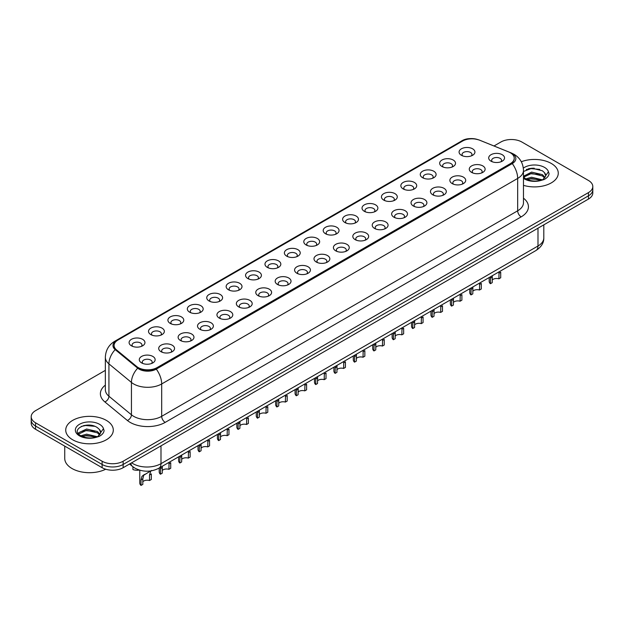<?xml version="1.0" encoding="UTF-8"?>
<svg xmlns="http://www.w3.org/2000/svg" width="624" height="624" viewBox="0 0 624 624"><rect width="100%" height="100%" fill="white"/><g stroke="black" fill="none" stroke-linecap="round" stroke-linejoin="round"><path stroke-width="0.94" d="M441.987 166.499L441.987 166.499A7.925 4.579 180 0 1 441.987 160.025A7.925 4.579 180 0 1 453.203 160.025A7.925 4.579 180 0 1 453.203 166.499A7.925 4.579 180 0 1 441.987 166.499M451.901 167.107A4.953 2.863 0 0 0 452.548 165.688A4.953 2.863 0 0 0 451.097 163.667A4.953 2.863 0 0 0 445.7 163.043A4.953 2.863 0 0 0 442.642 165.688A4.953 2.863 0 0 0 443.29 167.107M422.581 177.707L422.581 177.707A7.925 4.579 180 0 1 422.581 171.233A7.925 4.579 180 0 1 433.789 171.233A7.925 4.579 180 0 1 433.789 177.707A7.925 4.579 180 0 1 422.581 177.707M432.487 178.316A4.953 2.863 0 0 0 433.142 176.896A4.953 2.863 0 0 0 431.691 174.876A4.953 2.863 0 0 0 426.286 174.252A4.953 2.863 0 0 0 423.228 176.896A4.953 2.863 0 0 0 423.875 178.316M403.166 188.916L403.166 188.916A7.925 4.579 180 0 1 403.166 182.442A7.925 4.579 180 0 1 414.383 182.442A7.925 4.579 180 0 1 414.383 188.916A7.925 4.579 180 0 1 403.166 188.916M413.08 189.517A4.953 2.863 0 0 0 413.728 188.105A4.953 2.863 0 0 0 412.277 186.077A4.953 2.863 0 0 0 406.879 185.461A4.953 2.863 0 0 0 403.822 188.105A4.953 2.863 0 0 0 404.469 189.517M383.76 200.117L383.76 200.117A7.925 4.579 180 0 1 383.76 193.643A7.925 4.579 180 0 1 394.969 193.643A7.925 4.579 180 0 1 394.969 200.117A7.925 4.579 180 0 1 383.76 200.117M393.666 200.725A4.953 2.863 0 0 0 394.321 199.313A4.953 2.863 0 0 0 392.87 197.285A4.953 2.863 0 0 0 387.465 196.669A4.953 2.863 0 0 0 384.407 199.313A4.953 2.863 0 0 0 385.055 200.725M364.346 211.325L364.346 211.325A7.925 4.579 180 0 1 364.346 204.851A7.925 4.579 180 0 1 375.554 204.851A7.925 4.579 180 0 1 375.554 211.325A7.925 4.579 180 0 1 364.346 211.325M374.26 211.934A4.953 2.863 0 0 0 374.907 210.514A4.953 2.863 0 0 0 373.456 208.494A4.953 2.863 0 0 0 368.059 207.87A4.953 2.863 0 0 0 364.993 210.514A4.953 2.863 0 0 0 365.648 211.934M344.932 222.534L344.932 222.534A7.925 4.579 180 0 1 344.932 216.06A7.925 4.579 180 0 1 356.148 216.06A7.925 4.579 180 0 1 356.148 222.534A7.925 4.579 180 0 1 344.932 222.534M354.845 223.142A4.953 2.863 0 0 0 355.493 221.723A4.953 2.863 0 0 0 354.042 219.703A4.953 2.863 0 0 0 348.644 219.079A4.953 2.863 0 0 0 345.587 221.723A4.953 2.863 0 0 0 346.234 223.142M325.525 233.743L325.525 233.743A7.925 4.579 180 0 1 325.525 227.269A7.925 4.579 180 0 1 336.734 227.269A7.925 4.579 180 0 1 336.734 233.743A7.925 4.579 180 0 1 325.525 233.743M335.439 234.343A4.953 2.863 0 0 0 336.086 232.931A4.953 2.863 0 0 0 334.636 230.911A4.953 2.863 0 0 0 329.238 230.287A4.953 2.863 0 0 0 326.173 232.931A4.953 2.863 0 0 0 326.828 234.343M306.111 244.943L306.111 244.943A7.925 4.579 180 0 1 306.111 238.469A7.925 4.579 180 0 1 317.327 238.469A7.925 4.579 180 0 1 317.327 244.943A7.925 4.579 180 0 1 306.111 244.943M316.025 245.552A4.953 2.863 0 0 0 316.672 244.14A4.953 2.863 0 0 0 315.221 242.112A4.953 2.863 0 0 0 309.824 241.496A4.953 2.863 0 0 0 306.766 244.14A4.953 2.863 0 0 0 307.414 245.552M286.705 256.152L286.705 256.152A7.925 4.579 180 0 1 286.705 249.678A7.925 4.579 180 0 1 297.913 249.678A7.925 4.579 180 0 1 297.913 256.152A7.925 4.579 180 0 1 286.705 256.152M296.611 256.76A4.953 2.863 0 0 0 297.266 255.341A4.953 2.863 0 0 0 295.815 253.321A4.953 2.863 0 0 0 290.41 252.704A4.953 2.863 0 0 0 287.352 255.341A4.953 2.863 0 0 0 288.007 256.76M267.29 267.361L267.29 267.361A7.925 4.579 180 0 1 267.29 260.887A7.925 4.579 180 0 1 278.507 260.887A7.925 4.579 180 0 1 278.507 267.361A7.925 4.579 180 0 1 267.29 267.361M277.204 267.969A4.953 2.863 0 0 0 277.852 266.549A4.953 2.863 0 0 0 276.401 264.529A4.953 2.863 0 0 0 271.003 263.905A4.953 2.863 0 0 0 267.946 266.549A4.953 2.863 0 0 0 268.593 267.969M247.884 278.569L247.884 278.569A7.925 4.579 180 0 1 247.884 272.095A7.925 4.579 180 0 1 259.093 272.095A7.925 4.579 180 0 1 259.093 278.569A7.925 4.579 180 0 1 247.884 278.569M257.79 279.17A4.953 2.863 0 0 0 258.445 277.758A4.953 2.863 0 0 0 256.994 275.738A4.953 2.863 0 0 0 251.589 275.114A4.953 2.863 0 0 0 248.531 277.758A4.953 2.863 0 0 0 249.179 279.17M228.47 289.77L228.47 289.77A7.925 4.579 180 0 1 228.47 283.296A7.925 4.579 180 0 1 239.686 283.296A7.925 4.579 180 0 1 239.686 289.77A7.925 4.579 180 0 1 228.47 289.77M238.384 290.378A4.953 2.863 0 0 0 239.031 288.967A4.953 2.863 0 0 0 237.58 286.939A4.953 2.863 0 0 0 232.183 286.322A4.953 2.863 0 0 0 229.125 288.967A4.953 2.863 0 0 0 229.772 290.378M209.063 300.979L209.063 300.979A7.925 4.579 180 0 1 209.063 294.505A7.925 4.579 180 0 1 220.272 294.505A7.925 4.579 180 0 1 220.272 300.979A7.925 4.579 180 0 1 209.063 300.979M218.969 301.587A4.953 2.863 0 0 0 219.625 300.167A4.953 2.863 0 0 0 218.166 298.147A4.953 2.863 0 0 0 212.768 297.531A4.953 2.863 0 0 0 209.711 300.167A4.953 2.863 0 0 0 210.358 301.587M189.649 312.187L189.649 312.187A7.925 4.579 180 0 1 189.649 305.713A7.925 4.579 180 0 1 200.858 305.713A7.925 4.579 180 0 1 200.858 312.187A7.925 4.579 180 0 1 189.649 312.187M199.563 312.796A4.953 2.863 0 0 0 200.21 311.376A4.953 2.863 0 0 0 198.76 309.356A4.953 2.863 0 0 0 193.362 308.732A4.953 2.863 0 0 0 190.297 311.376A4.953 2.863 0 0 0 190.952 312.796M170.235 323.396L170.235 323.396A7.925 4.579 180 0 1 170.235 316.922A7.925 4.579 180 0 1 181.451 316.922A7.925 4.579 180 0 1 181.451 323.396A7.925 4.579 180 0 1 170.235 323.396M180.149 323.996A4.953 2.863 0 0 0 180.796 322.585A4.953 2.863 0 0 0 179.345 320.564A4.953 2.863 0 0 0 173.948 319.94A4.953 2.863 0 0 0 170.89 322.585A4.953 2.863 0 0 0 171.538 323.996M150.829 334.597L150.829 334.597A7.925 4.579 180 0 1 150.829 328.13A7.925 4.579 180 0 1 162.037 328.13A7.925 4.579 180 0 1 162.037 334.597A7.925 4.579 180 0 1 150.829 334.597M160.742 335.205A4.953 2.863 0 0 0 161.39 333.793A4.953 2.863 0 0 0 159.939 331.765A4.953 2.863 0 0 0 154.534 331.149A4.953 2.863 0 0 0 151.476 333.793A4.953 2.863 0 0 0 152.131 335.205M131.414 345.805L131.414 345.805A7.925 4.579 180 0 1 131.414 339.331A7.925 4.579 180 0 1 142.631 339.331A7.925 4.579 180 0 1 142.631 345.805A7.925 4.579 180 0 1 131.414 345.805M141.328 346.414A4.953 2.863 0 0 0 141.976 344.994A4.953 2.863 0 0 0 140.525 342.974A4.953 2.863 0 0 0 135.127 342.358A4.953 2.863 0 0 0 132.07 344.994A4.953 2.863 0 0 0 132.717 346.414M461.401 155.29L461.401 155.29A7.925 4.579 180 0 1 461.401 148.816A7.925 4.579 180 0 1 472.61 148.816A7.925 4.579 180 0 1 472.61 155.29A7.925 4.579 180 0 1 461.401 155.29M471.315 155.899A4.953 2.863 0 0 0 471.962 154.487A4.953 2.863 0 0 0 470.512 152.459A4.953 2.863 0 0 0 465.106 151.843A4.953 2.863 0 0 0 462.049 154.487A4.953 2.863 0 0 0 462.704 155.899M471.596 172.388L471.596 172.388A7.925 4.579 180 0 1 471.596 165.914A7.925 4.579 180 0 1 482.804 165.914A7.925 4.579 180 0 1 482.804 172.388A7.925 4.579 180 0 1 471.596 172.388M481.51 172.996A4.953 2.863 0 0 0 482.157 171.577A4.953 2.863 0 0 0 480.706 169.556A4.953 2.863 0 0 0 475.309 168.932A4.953 2.863 0 0 0 472.243 171.577A4.953 2.863 0 0 0 472.898 172.996M452.182 183.589L452.182 183.589A7.925 4.579 180 0 1 452.182 177.122A7.925 4.579 180 0 1 463.398 177.122A7.925 4.579 180 0 1 463.398 183.589A7.925 4.579 180 0 1 452.182 183.589M462.095 184.197A4.953 2.863 0 0 0 462.743 182.785A4.953 2.863 0 0 0 461.292 180.757A4.953 2.863 0 0 0 455.894 180.141A4.953 2.863 0 0 0 452.837 182.785A4.953 2.863 0 0 0 453.484 184.197M432.775 194.797L432.775 194.797A7.925 4.579 180 0 1 432.775 188.323A7.925 4.579 180 0 1 443.984 188.323A7.925 4.579 180 0 1 443.984 194.797A7.925 4.579 180 0 1 432.775 194.797M442.689 195.406A4.953 2.863 0 0 0 443.336 193.994A4.953 2.863 0 0 0 441.886 191.966A4.953 2.863 0 0 0 436.488 191.35A4.953 2.863 0 0 0 433.423 193.994A4.953 2.863 0 0 0 434.078 195.406M413.361 206.006L413.361 206.006A7.925 4.579 180 0 1 413.361 199.532A7.925 4.579 180 0 1 424.577 199.532A7.925 4.579 180 0 1 424.577 206.006A7.925 4.579 180 0 1 413.361 206.006M423.275 206.614A4.953 2.863 0 0 0 423.922 205.195A4.953 2.863 0 0 0 422.471 203.174A4.953 2.863 0 0 0 417.074 202.55A4.953 2.863 0 0 0 414.016 205.195A4.953 2.863 0 0 0 414.664 206.614M393.955 217.214L393.955 217.214A7.925 4.579 180 0 1 393.955 210.74A7.925 4.579 180 0 1 405.163 210.74A7.925 4.579 180 0 1 405.163 217.214A7.925 4.579 180 0 1 393.955 217.214M403.861 217.823A4.953 2.863 0 0 0 404.516 216.403A4.953 2.863 0 0 0 403.065 214.383A4.953 2.863 0 0 0 397.66 213.759A4.953 2.863 0 0 0 394.602 216.403A4.953 2.863 0 0 0 395.249 217.823M374.54 228.423L374.54 228.423A7.925 4.579 180 0 1 374.54 221.949A7.925 4.579 180 0 1 385.757 221.949A7.925 4.579 180 0 1 385.757 228.423A7.925 4.579 180 0 1 374.54 228.423M384.454 229.024A4.953 2.863 0 0 0 385.102 227.612A4.953 2.863 0 0 0 383.651 225.584A4.953 2.863 0 0 0 378.253 224.968A4.953 2.863 0 0 0 375.196 227.612A4.953 2.863 0 0 0 375.843 229.024M355.134 239.624L355.134 239.624A7.925 4.579 180 0 1 355.134 233.15A7.925 4.579 180 0 1 366.343 233.15A7.925 4.579 180 0 1 366.343 239.624A7.925 4.579 180 0 1 355.134 239.624M365.04 240.232A4.953 2.863 0 0 0 365.695 238.82A4.953 2.863 0 0 0 364.244 236.792A4.953 2.863 0 0 0 358.839 236.176A4.953 2.863 0 0 0 355.781 238.82A4.953 2.863 0 0 0 356.429 240.232M335.72 250.832L335.72 250.832A7.925 4.579 180 0 1 335.72 244.358A7.925 4.579 180 0 1 346.936 244.358A7.925 4.579 180 0 1 346.936 250.832A7.925 4.579 180 0 1 335.72 250.832M345.634 251.441A4.953 2.863 0 0 0 346.281 250.021A4.953 2.863 0 0 0 344.83 248.001A4.953 2.863 0 0 0 339.433 247.377A4.953 2.863 0 0 0 336.375 250.021A4.953 2.863 0 0 0 337.022 251.441M316.313 262.041L316.313 262.041A7.925 4.579 180 0 1 316.313 255.567A7.925 4.579 180 0 1 327.522 255.567A7.925 4.579 180 0 1 327.522 262.041A7.925 4.579 180 0 1 316.313 262.041M326.219 262.649A4.953 2.863 0 0 0 326.867 261.23A4.953 2.863 0 0 0 325.416 259.21A4.953 2.863 0 0 0 320.018 258.586A4.953 2.863 0 0 0 316.961 261.23A4.953 2.863 0 0 0 317.608 262.649M296.899 273.25L296.899 273.25A7.925 4.579 180 0 1 296.899 266.776A7.925 4.579 180 0 1 308.108 266.776A7.925 4.579 180 0 1 308.108 273.25A7.925 4.579 180 0 1 296.899 273.25M306.813 273.85A4.953 2.863 0 0 0 307.46 272.438A4.953 2.863 0 0 0 306.01 270.41A4.953 2.863 0 0 0 300.612 269.794A4.953 2.863 0 0 0 297.547 272.438A4.953 2.863 0 0 0 298.202 273.85M277.485 284.45L277.485 284.45A7.925 4.579 180 0 1 277.485 277.976A7.925 4.579 180 0 1 288.701 277.976A7.925 4.579 180 0 1 288.701 284.45A7.925 4.579 180 0 1 277.485 284.45M287.399 285.059A4.953 2.863 0 0 0 288.046 283.647A4.953 2.863 0 0 0 286.595 281.619A4.953 2.863 0 0 0 281.198 281.003A4.953 2.863 0 0 0 278.14 283.647A4.953 2.863 0 0 0 278.788 285.059M258.079 295.659L258.079 295.659A7.925 4.579 180 0 1 258.079 289.185A7.925 4.579 180 0 1 269.287 289.185A7.925 4.579 180 0 1 269.287 295.659A7.925 4.579 180 0 1 258.079 295.659M267.992 296.267A4.953 2.863 0 0 0 268.64 294.848A4.953 2.863 0 0 0 267.189 292.828A4.953 2.863 0 0 0 261.784 292.204A4.953 2.863 0 0 0 258.726 294.848A4.953 2.863 0 0 0 259.381 296.267M238.664 306.868L238.664 306.868A7.925 4.579 180 0 1 238.664 300.394A7.925 4.579 180 0 1 249.881 300.394A7.925 4.579 180 0 1 249.881 306.868A7.925 4.579 180 0 1 238.664 306.868M248.578 307.476A4.953 2.863 0 0 0 249.226 306.056A4.953 2.863 0 0 0 247.775 304.036A4.953 2.863 0 0 0 242.377 303.412A4.953 2.863 0 0 0 239.32 306.056A4.953 2.863 0 0 0 239.967 307.476M219.258 318.076L219.258 318.076A7.925 4.579 180 0 1 219.258 311.602A7.925 4.579 180 0 1 230.467 311.602A7.925 4.579 180 0 1 230.467 318.076A7.925 4.579 180 0 1 219.258 318.076M229.164 318.677A4.953 2.863 0 0 0 229.819 317.265A4.953 2.863 0 0 0 228.368 315.245A4.953 2.863 0 0 0 222.963 314.621A4.953 2.863 0 0 0 219.905 317.265A4.953 2.863 0 0 0 220.553 318.677M199.844 329.277L199.844 329.277A7.925 4.579 180 0 1 199.844 322.803A7.925 4.579 180 0 1 211.06 322.803A7.925 4.579 180 0 1 211.06 329.277A7.925 4.579 180 0 1 199.844 329.277M209.758 329.885A4.953 2.863 0 0 0 210.405 328.474A4.953 2.863 0 0 0 208.954 326.446A4.953 2.863 0 0 0 203.557 325.829A4.953 2.863 0 0 0 200.499 328.474A4.953 2.863 0 0 0 201.146 329.885M180.437 340.486L180.437 340.486A7.925 4.579 180 0 1 180.437 334.012A7.925 4.579 180 0 1 191.646 334.012A7.925 4.579 180 0 1 191.646 340.486A7.925 4.579 180 0 1 180.437 340.486M190.343 341.094A4.953 2.863 0 0 0 190.999 339.674A4.953 2.863 0 0 0 189.54 337.654A4.953 2.863 0 0 0 184.142 337.038A4.953 2.863 0 0 0 181.085 339.674A4.953 2.863 0 0 0 181.732 341.094M161.023 351.694L161.023 351.694A7.925 4.579 180 0 1 161.023 345.22A7.925 4.579 180 0 1 172.232 345.22A7.925 4.579 180 0 1 172.232 351.694A7.925 4.579 180 0 1 161.023 351.694M170.937 352.303A4.953 2.863 0 0 0 171.584 350.883A4.953 2.863 0 0 0 170.134 348.863A4.953 2.863 0 0 0 164.736 348.239A4.953 2.863 0 0 0 161.671 350.883A4.953 2.863 0 0 0 162.326 352.303M141.609 362.903L141.609 362.903A7.925 4.579 180 0 1 141.609 356.429A7.925 4.579 180 0 1 152.825 356.429A7.925 4.579 180 0 1 152.825 362.903A7.925 4.579 180 0 1 141.609 362.903M151.523 363.503A4.953 2.863 0 0 0 152.17 362.092A4.953 2.863 0 0 0 150.719 360.071A4.953 2.863 0 0 0 145.322 359.447A4.953 2.863 0 0 0 142.264 362.092A4.953 2.863 0 0 0 142.912 363.503M491.01 161.179L491.01 161.179A7.925 4.579 180 0 1 491.01 154.705A7.925 4.579 180 0 1 502.219 154.705A7.925 4.579 180 0 1 502.219 161.179A7.925 4.579 180 0 1 491.01 161.179M500.916 161.788A4.953 2.863 0 0 0 501.571 160.368A4.953 2.863 0 0 0 500.113 158.348A4.953 2.863 0 0 0 494.715 157.724A4.953 2.863 0 0 0 491.657 160.368A4.953 2.863 0 0 0 492.305 161.788M508.529 151.882A13.377 7.722 180 0 1 510.315 152.747A13.377 7.722 180 0 1 514.231 158.207A13.377 7.722 180 0 1 510.315 163.667L157.131 367.575A13.377 7.722 180 0 1 136.718 366.538L116.516 349.885A13.377 7.722 180 0 1 114.091 345.454A13.377 7.722 180 0 1 118.014 339.994L462.54 141.079A13.377 7.722 180 0 1 479.677 140.213L508.529 151.882M551.304 163.465A23.782 13.728 0 0 0 521.313 161.741A23.782 13.728 0 0 1 551.304 163.465A23.782 13.728 0 0 1 558.269 173.176A23.782 13.728 0 0 0 551.304 163.465M106.33 420.373A23.782 13.728 0 0 0 80.41 417.394A23.782 13.728 0 0 0 65.731 430.076A23.782 13.728 0 0 0 72.696 439.787A23.782 13.728 0 0 0 98.615 442.767A23.782 13.728 0 0 0 113.295 430.076A23.782 13.728 0 0 0 106.33 420.373A23.782 13.728 0 0 0 80.41 417.394A23.782 13.728 0 0 0 65.731 430.076A23.782 13.728 0 0 0 72.696 439.787A23.782 13.728 0 0 0 98.615 442.767A23.782 13.728 0 0 0 113.295 430.076A23.782 13.728 0 0 0 106.33 420.373M514.231 158.207L514.231 158.613A13.377 7.722 180 0 1 510.315 164.073L157.131 367.981A13.377 7.722 180 0 1 136.718 366.943L116.516 350.29A13.377 7.722 180 0 1 114.091 345.86M477.703 139.558A12.184 7.036 0 0 0 462.891 140.642L116.548 340.595A12.184 7.036 0 0 0 115.183 349.612L137.693 368.168A12.184 7.036 0 0 0 139.058 369.112A12.184 7.036 0 0 0 156.289 369.112L512.273 163.582A12.184 7.036 0 0 0 512.273 153.637A12.184 7.036 0 0 0 510.643 152.849L510.112 152.63M105.347 370.367L35.552 410.662A14.867 8.58 0 0 0 31.2 416.731L31.2 423.205A14.867 8.58 0 0 0 35.552 429.273L102.125 467.704L102.125 464.467A14.867 8.58 0 0 0 123.146 464.467L588.448 195.835A14.867 8.58 0 0 0 592.8 189.766A14.867 8.58 0 0 1 588.448 195.835L123.146 464.467A14.867 8.58 0 0 1 102.125 464.467L35.552 426.036L102.125 464.467L102.125 461.23A14.867 8.58 0 0 0 123.146 461.23L588.448 192.598A14.867 8.58 0 0 0 592.8 186.529A14.867 8.58 0 0 0 588.448 180.461L521.875 142.022A14.867 8.58 0 0 0 500.854 142.022L493.99 145.985M31.2 419.968A14.867 8.58 0 0 0 35.552 426.036A14.867 8.58 0 0 1 31.2 419.968M523.474 185.344A23.782 13.728 0 0 0 558.269 173.176A23.782 13.728 0 0 1 523.474 185.344M31.2 416.731A14.867 8.58 0 0 0 35.552 422.799L102.125 461.23M89.24 425.108A19.82 11.443 0 0 0 83.53 425.646M534.222 168.207A19.82 11.443 0 0 0 528.505 168.737M102.125 467.704A14.867 8.58 0 0 0 123.146 467.704L588.448 199.072A14.867 8.58 0 0 0 592.8 193.003L592.8 186.529M489.177 277.532L489.177 281.338A7.433 4.29 180 0 0 490.409 283.709L490.503 276.767M498.904 273.257L500.713 272.212L500.713 277.758L498.904 278.803L499.052 271.83M490.409 283.709L492.219 282.664L492.305 275.73M492.219 280.02A4.953 2.863 180 0 1 498.904 278.803M469.771 288.74L469.771 292.547A7.433 4.29 180 0 0 471.003 294.91L471.097 287.976M479.489 284.458L481.299 283.421L481.299 288.967L479.489 290.012L479.645 283.039M471.003 294.91L472.805 293.873L472.891 286.939M472.805 291.221A4.953 2.863 180 0 1 479.489 290.012M450.356 299.949L450.356 303.755A7.433 4.29 180 0 0 451.589 306.119L451.682 299.177M460.083 295.667L461.893 294.622L461.893 300.175L460.083 301.213L460.231 294.247M451.589 306.119L453.398 305.074L453.476 298.147M453.398 302.429A4.953 2.863 180 0 1 460.083 301.213M430.95 311.15L430.95 314.956A7.433 4.29 180 0 0 432.182 317.327L432.276 310.385M440.669 306.875L442.478 305.83L442.478 311.376L440.669 312.421L440.825 305.448M432.182 317.327L433.984 316.282L434.07 309.348M433.984 313.638A4.953 2.863 180 0 1 440.669 312.421M411.536 322.358L411.536 326.165A7.433 4.29 180 0 0 412.768 328.536L412.862 321.594M421.262 318.084L423.064 317.039L423.064 322.585L421.262 323.63L421.411 316.657M412.768 328.536L414.578 327.491L414.656 320.557M414.578 324.847A4.953 2.863 180 0 1 421.262 323.63M523.474 176.974L525.509 178.682C529.846 181.03 534.971 181.631 540.883 180.476L544.027 179.564C547.053 178.012 548.73 176.069 549.065 173.745L548.441 171.74L545.688 175.601A11.201 6.466 0 0 0 544.424 172.614L542.42 170.789L532.046 168.199L523.474 171.491M545.524 176.374L542.786 179.673M525.837 178.877L531.586 177.247L542.529 179.86M539.635 179.65L530.704 178.885L527.163 179.525L531.586 178.534L541.281 180.391M523.474 176.257L531.586 172.107L542.412 174.642L545.009 177.349M523.637 177.169L531.586 173.394L542.412 175.929L544.58 177.957M544.424 172.614L545.68 175.757M526.321 169.494L530.704 168.605L539.744 169.4M527.147 174.392L530.704 173.745L539.635 174.509M64.74 446.121L64.74 458.398A24.773 14.305 0 0 0 71.994 468.515A24.773 14.305 0 0 0 105.698 469.225M100.55 433.274L100.714 432.51A11.201 6.466 0 0 0 99.45 429.523L97.445 427.69C87.118 420.389 69.911 429.92 80.535 435.583C84.872 437.939 89.996 438.532 95.901 437.385L99.052 436.465C102.079 434.912 103.756 432.978 104.083 430.654L103.467 428.641L97.812 436.574M80.863 435.778L86.611 434.156L97.547 436.761M94.661 436.55L85.73 435.786L82.189 436.426L86.611 435.435L96.307 437.299M78.351 433.703L78.694 432.728L86.611 429.016L97.43 431.543L100.035 434.257M78.663 434.07L86.611 430.303L97.43 432.83L99.606 434.866M99.45 429.523L100.706 432.658M81.338 426.403L85.73 425.513L94.77 426.309M82.173 431.293L85.73 430.646L94.661 431.41M392.129 333.567L392.129 337.373A7.433 4.29 180 0 0 393.362 339.737L393.455 332.803M401.848 329.285L403.658 328.247L403.658 333.793L401.848 334.838L402.004 327.865M393.362 339.737L395.164 338.699L395.249 331.765M395.164 336.047A4.953 2.863 180 0 1 401.848 334.838M372.715 344.776L372.715 348.582A7.433 4.29 180 0 0 373.948 350.945L374.041 344.003M382.442 340.493L384.244 339.448L384.244 345.002L382.442 346.047L382.59 339.074M373.948 350.945L375.757 349.9L375.835 342.974M375.757 347.256A4.953 2.863 180 0 1 382.442 346.047M353.301 355.976L353.301 359.783A7.433 4.29 180 0 0 354.533 362.154L354.627 355.212M363.028 351.702L364.837 350.657L364.837 356.21L363.028 357.248L363.176 350.275M354.533 362.154L356.343 361.109L356.429 354.175M356.343 358.465A4.953 2.863 180 0 1 363.028 357.248M333.895 367.185L333.895 370.991A7.433 4.29 180 0 0 335.127 373.363L335.221 366.421M343.621 362.911L345.423 361.865L345.423 367.411L343.621 368.456L343.769 361.483M335.127 373.363L336.937 372.317L337.015 365.383M336.937 369.673A4.953 2.863 180 0 1 343.621 368.456M314.48 378.394L314.48 382.2A7.433 4.29 180 0 0 315.713 384.563L315.806 377.629M324.207 374.111L326.017 373.074L326.017 378.62L324.207 379.665L324.355 372.692M315.713 384.563L317.522 383.526L317.6 376.592M317.522 380.874A4.953 2.863 180 0 1 324.207 379.665M295.074 389.602L295.074 393.409A7.433 4.29 180 0 0 296.306 395.772L296.4 388.838M304.793 385.32L306.602 384.275L306.602 389.828L304.793 390.874L304.949 383.9M296.306 395.772L298.108 394.727L298.194 387.8M298.108 392.083A4.953 2.863 180 0 1 304.793 390.874M275.66 400.803L275.66 404.617A7.433 4.29 180 0 0 276.892 406.981L276.986 400.039M285.386 396.529L287.196 395.483L287.196 401.037L285.386 402.074L285.535 395.101M276.892 406.981L278.702 405.935L278.78 399.001M278.702 403.291A4.953 2.863 180 0 1 285.386 402.074M256.253 412.012L256.253 415.818A7.433 4.29 180 0 0 257.486 418.189L257.579 411.247M265.972 407.737L267.782 406.692L267.782 412.238L265.972 413.283L266.128 406.31M257.486 418.189L259.288 417.144L259.373 410.21M259.288 414.5A4.953 2.863 180 0 1 265.972 413.283M236.839 423.22L236.839 427.027A7.433 4.29 180 0 0 238.072 429.39L238.165 422.456M246.566 418.938L248.368 417.901L248.368 423.446L246.566 424.492L246.714 417.518M238.072 429.39L239.881 428.353L239.959 421.418M239.881 425.701A4.953 2.863 180 0 1 246.566 424.492M217.433 434.429L217.433 438.235A7.433 4.29 180 0 0 218.657 440.599L218.751 433.664M227.152 430.147L228.961 429.101L228.961 434.655L227.152 435.7L227.308 428.727M218.657 440.599L220.467 439.553L220.553 432.627M220.467 436.909A4.953 2.863 180 0 1 227.152 435.7M198.019 445.63L198.019 449.444A7.433 4.29 180 0 0 199.251 451.807L199.345 444.865M207.745 441.355L209.547 440.31L209.547 445.864L207.745 446.901L207.893 439.928M199.251 451.807L201.061 450.762L201.139 443.828M201.061 448.118A4.953 2.863 180 0 1 207.745 446.901M178.604 456.838L178.604 460.645A7.433 4.29 180 0 0 179.837 463.016L179.93 456.074M188.331 452.564L190.141 451.519L190.141 457.064L188.331 458.11L188.479 451.136M179.837 463.016L181.646 461.971L181.732 455.036M181.646 459.326A4.953 2.863 180 0 1 188.331 458.11M159.198 468.047L159.198 471.853A7.433 4.29 180 0 0 160.43 474.217L160.524 467.282M168.917 463.765L170.726 462.727L170.726 468.273L168.917 469.318L169.073 462.345M160.43 474.217L162.232 473.179L162.318 466.245M162.232 470.527A4.953 2.863 180 0 1 168.917 469.318M141.016 485.425L141.016 479.879L141.96 476.284L150.688 470.941L143.715 475.27L142.826 478.834L142.826 484.38L141.016 485.425A7.433 4.29 180 0 1 139.784 483.062L139.784 470.207M142.826 481.736A4.953 2.863 180 0 1 149.51 480.527L149.51 474.973L150.719 471.229L151.577 470.426M149.51 474.973L151.32 473.928L151.32 479.482L149.51 480.527M143.06 475.348L144.862 474.302L143.06 475.348M132.928 466.799L132.928 469.544A7.433 4.29 180 0 0 139.285 470.051M157.131 367.575L157.131 367.981M136.718 366.538L136.718 366.943M116.516 349.885L116.516 350.29M510.315 163.667L510.315 164.073M523.474 198.175A24.773 14.305 180 0 1 521.173 216.871L165.196 422.393A4.953 2.863 60 0 1 161.686 416.325L517.67 210.803A19.82 11.443 0 0 0 523.474 202.706L523.474 170.344A19.82 11.443 180 0 1 517.67 178.433A17.339 10.015 -120 0 0 512.273 163.582M165.196 422.393A24.773 14.305 180 0 1 130.159 422.393A24.773 14.305 180 0 1 127.382 420.482L104.871 401.926A24.773 14.305 180 0 1 105.347 385.133M133.661 416.325A19.82 11.443 0 0 0 161.686 416.325L161.686 383.955A19.82 11.443 180 0 1 133.661 383.955A19.82 11.443 180 0 1 131.438 382.434L108.927 363.87A19.82 11.443 180 0 1 105.347 357.302L105.347 389.672A19.82 11.443 0 0 0 108.927 396.232L131.438 414.796A19.82 11.443 0 0 0 133.661 416.325M523.474 170.344C523.138 163.215 520.01 157.872 514.075 154.315L511.579 153.091A17.339 8.12 112 0 0 510.643 152.849M156.289 369.112A17.339 10.015 60 0 1 161.686 383.955L517.67 178.433L517.67 210.803A4.953 2.863 60 0 0 521.173 216.871M511.579 153.091L479.427 140.096C471.775 137.771 465.66 138.177 461.081 141.313A17.339 10.015 60 0 1 462.891 140.642M116.548 340.595A17.339 10.015 -120 0 0 114.738 341.273C108.81 344.838 105.682 350.181 105.347 357.302M115.183 349.612A17.339 11.599 129.5 0 0 108.927 363.87L108.927 396.232A4.953 3.315 -50.5 0 1 104.871 401.926M479.427 140.096A17.339 8.12 112 0 0 478.92 139.932M137.693 368.168A17.339 11.599 129.5 0 0 131.438 382.434L131.438 414.796A4.953 3.315 -50.5 0 1 127.382 420.482M123.146 461.23L123.146 467.704M588.448 192.598L588.448 199.072M35.552 422.799L35.552 429.273M131.625 462.813A19.82 11.443 0 0 0 132.959 463.663A19.82 11.443 0 0 0 160.992 463.663L537.989 245.996A19.82 11.443 0 0 0 543.8 237.908C543.941 242.83 541.32 247.034 535.938 250.536L158.933 468.195A9.914 5.725 60 0 0 160.992 463.663L160.992 445.856M537.989 228.197L537.989 245.996A9.914 5.725 60 0 1 535.938 250.536M130.822 463.273A9.914 6.63 129.5 0 0 132.553 466.495L129.542 464.014M490.409 278.156L492.219 277.111M471.003 289.364L472.805 288.319M451.589 300.573L453.398 299.528M432.182 311.774L433.984 310.736M412.768 322.982L414.578 321.937M548.441 171.74A14.173 8.182 0 0 0 544.51 167.388A14.173 8.182 0 0 0 523.341 168.121M523.474 178.324A14.173 8.182 0 0 0 524.464 178.963A14.173 8.182 0 0 0 540.883 180.476M103.467 428.641A14.173 8.182 0 0 0 99.536 424.297A14.173 8.182 0 0 0 79.49 424.297A14.173 8.182 0 0 0 79.49 435.864A14.173 8.182 0 0 0 95.901 437.385M393.362 334.191L395.164 333.146M373.948 345.4L375.757 344.354M354.533 356.6L356.343 355.563M335.127 367.809L336.937 366.764M315.713 379.018L317.522 377.972M296.306 390.226L298.108 389.181M276.892 401.427L278.702 400.39M257.486 412.636L259.288 411.59M238.072 423.844L239.881 422.799M218.657 435.053L220.467 434.008M199.251 446.254L201.061 445.216M179.837 457.462L181.646 456.417M160.43 468.671L162.232 467.626M141.016 479.879L142.826 478.834M461.081 141.313L114.738 341.273M158.933 468.195C150.961 472.204 142.99 472.204 135.01 468.195L132.553 466.495M543.8 237.908L543.8 224.843"/></g></svg>

